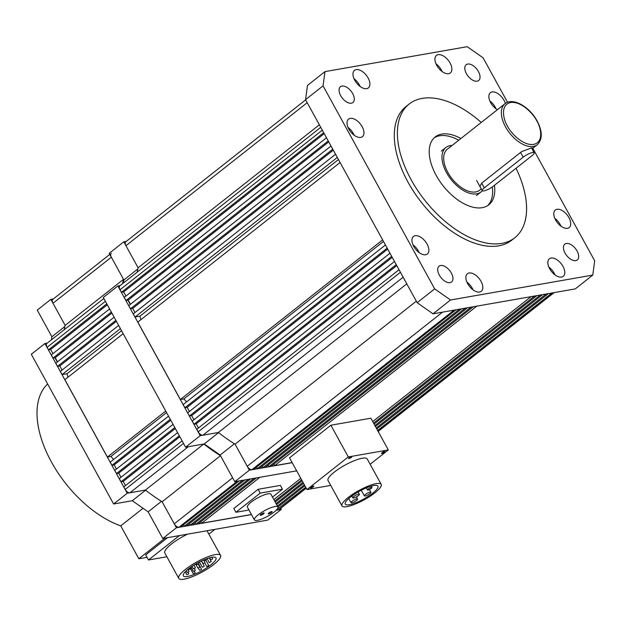 <?xml version="1.0" encoding="UTF-8"?>
<svg xmlns="http://www.w3.org/2000/svg" width="626" height="626" viewBox="0 0 626 626"><rect width="100%" height="100%" fill="white"/><g stroke="black" fill="none" stroke-linecap="round" stroke-linejoin="round"><path stroke-width="0.94" d="M109.808 254.391L52.897 299.291A4.476 2.488 51.7 0 0 53.007 303.266L65.151 325.363L50.855 299.361L53.359 298.923M111.264 253.24A4.476 2.488 51.7 0 0 111.365 257.216L123.51 279.313L65.151 325.363A135.944 75.629 -128.3 0 0 64.243 329.714M122.61 283.664A135.944 75.629 -128.3 0 1 123.51 279.313M106.788 303.853L48.476 349.856L47.083 347.32A4.476 2.488 -128.3 0 1 46.973 343.345L103.83 298.477M48.476 349.856L50.698 349.472L52.975 353.62M107.304 304.799L50.698 349.472M109.589 308.947L51.277 354.958L53.007 358.103L111.318 312.1M111.843 313.047L55.229 357.72L53.007 358.103M57.498 361.844L55.229 357.72M114.112 317.171L55.8 363.182L57.545 366.351L115.849 320.348M116.373 321.295L59.767 365.967L57.545 366.351M62.029 370.091L59.767 365.967M118.643 325.418L60.331 371.429L62.076 374.598L66.99 373.738L67.937 377.251M120.388 328.595L62.076 374.598M121.546 330.692L66.99 373.738M123.173 333.666L64.869 379.677L107.414 457.074L110.974 456.448L166.563 412.589M165.726 411.063L107.414 457.074M113.58 459.492L110.974 456.448M168.519 416.141L110.207 462.152L111.952 465.321L114.175 464.93L116.444 469.054M170.256 419.31L111.952 465.321M170.781 420.265L114.175 464.93M173.05 424.389L114.738 470.4L116.483 473.569L174.795 427.558M175.319 428.513L118.705 473.178L116.483 473.569M118.705 473.178L120.974 477.302M177.581 432.636L119.276 478.647L121.006 481.793L123.228 481.402L179.834 436.737M179.318 435.782L121.006 481.793M125.505 485.549L123.228 481.402M182.119 440.884L123.807 486.895L125.2 489.43A4.476 2.488 51.7 0 0 129.965 492.772L145.443 490.056L127.227 493.249L44.915 343.525L47.263 343.118M203.802 444.006L145.443 490.056A135.944 75.629 -128.3 0 0 162.126 501.755L220.485 455.705A135.944 75.629 -128.3 0 1 203.802 444.006L188.324 446.721L129.965 492.772M238.991 480.964L180.804 526.873L179.028 527.186A4.476 2.488 -128.3 0 1 174.271 523.845L162.126 501.755L176.415 527.749L251.495 514.595M174.271 523.845L232.629 477.795L220.485 455.705M242.567 480.338L184.38 526.247L183.535 524.721M184.38 526.247L186.587 525.863L244.774 479.954M189.302 523.719L190.14 525.237L192.362 524.854L250.549 478.937M248.326 479.328L190.14 525.237M254.109 478.319L195.922 524.228L195.085 522.702M195.922 524.228L198.145 523.837L256.331 477.928M259.884 477.302L201.697 523.219L200.86 521.693M201.697 523.219L251.441 514.502M300.785 478.327L273.859 499.571M301.622 479.845L274.697 501.097M302.147 480.799L275.221 502.044M302.984 482.325L276.058 503.57M303.508 483.272L276.582 504.517M304.346 484.798L277.42 506.043M304.862 485.737L277.936 506.99A13.42 3.208 151.2 0 0 270.236 507.96A13.42 3.208 151.2 0 0 258.162 514.838A13.42 3.208 151.2 0 0 254.406 519.901A13.42 3.208 151.2 0 0 262.098 518.915A13.42 3.208 151.2 0 0 274.172 512.037A13.42 3.208 151.2 0 0 277.928 506.974L270.948 494.282A13.42 3.208 151.2 0 0 263.256 495.268A13.42 3.208 151.2 0 0 251.19 502.146A13.42 3.208 151.2 0 0 247.434 507.216L254.406 519.901M305.699 487.271L276.669 509.767M306.122 488.03L278.609 509.744L276.833 510.049M278.609 509.744A4.476 2.488 51.7 0 0 279.29 509.447L306.216 488.202M55.08 357.743A11.182 6.221 51.7 0 0 55.98 359.653A11.182 6.221 51.7 0 0 57.428 361.898M280.738 508.296L281.332 509.368L276.183 510.276M281.332 509.368L267.709 520.12L162.799 538.501L148.151 511.849L132.282 500.722L113.611 503.993L127.227 493.249M44.915 343.525L31.3 354.269L113.611 503.993M51.481 339.793L51.888 336.757L37.239 310.113L50.855 299.361M162.799 538.501L176.415 527.749M161.461 501.348L148.151 511.849M132.282 500.722L145.623 490.197M51.888 336.757L64.885 326.498M374.927 492.795A22.364 5.344 151.2 0 0 381.195 484.352A22.364 5.344 151.2 0 0 368.37 486.003A22.364 5.344 151.2 0 0 348.252 497.467A22.364 5.344 151.2 0 0 341.992 505.902A22.364 5.344 151.2 0 0 354.817 504.259A22.364 5.344 151.2 0 0 374.927 492.795M381.195 484.352L367.243 458.975A22.364 5.344 151.2 0 0 354.418 460.626A22.364 5.344 151.2 0 0 334.307 472.09A22.364 5.344 151.2 0 0 328.04 480.525L341.992 505.902M382.016 452.661A1.862 0.446 151.2 0 0 381.492 453.365A1.862 0.446 151.2 0 0 382.564 453.224A1.862 0.446 151.2 0 0 384.239 452.269A1.862 0.446 151.2 0 0 384.763 451.565A1.862 0.446 151.2 0 0 383.691 451.706A1.862 0.446 151.2 0 0 382.016 452.661M311.044 487.231A1.862 0.446 151.2 0 0 310.519 487.936A1.862 0.446 151.2 0 0 311.591 487.803A1.862 0.446 151.2 0 0 313.266 486.848A1.862 0.446 151.2 0 0 313.79 486.144A1.862 0.446 151.2 0 0 312.718 486.277A1.862 0.446 151.2 0 0 311.044 487.231M349.144 457.77A1.862 0.446 151.2 0 0 348.619 458.475A1.862 0.446 151.2 0 0 349.684 458.334A1.862 0.446 151.2 0 0 351.366 457.379A1.862 0.446 151.2 0 0 351.882 456.675A1.862 0.446 151.2 0 0 350.818 456.816A1.862 0.446 151.2 0 0 349.144 457.77M350.482 497.075A18.639 4.452 151.2 0 0 345.262 504.11A18.639 4.452 151.2 0 0 355.944 502.741A18.639 4.452 151.2 0 0 372.705 493.186A18.639 4.452 151.2 0 0 377.924 486.152A18.639 4.452 151.2 0 0 367.235 487.521A18.639 4.452 151.2 0 0 350.482 497.075M371.273 488.444A2.606 0.626 151.2 0 0 372 487.466A2.606 0.626 151.2 0 0 370.506 487.654A2.606 0.626 151.2 0 0 368.158 488.992A2.606 0.626 151.2 0 0 367.431 489.978A2.606 0.626 151.2 0 0 368.925 489.782A2.606 0.626 151.2 0 0 371.273 488.444M369.833 493.687A3.725 0.892 151.2 0 0 370.874 492.279A3.725 0.892 151.2 0 0 368.737 492.552A3.725 0.892 151.2 0 0 365.388 494.462A3.725 0.892 151.2 0 0 364.34 495.87A3.725 0.892 151.2 0 0 366.476 495.596A3.725 0.892 151.2 0 0 369.833 493.687M358.338 495.698A3.725 0.892 151.2 0 0 359.387 494.29A3.725 0.892 151.2 0 0 357.25 494.563A3.725 0.892 151.2 0 0 353.893 496.481A3.725 0.892 151.2 0 0 352.853 497.881A3.725 0.892 151.2 0 0 354.989 497.607A3.725 0.892 151.2 0 0 358.338 495.698M356.523 500.495A3.725 0.892 151.2 0 0 357.563 499.086A3.725 0.892 151.2 0 0 355.427 499.36A3.725 0.892 151.2 0 0 352.078 501.277A3.725 0.892 151.2 0 0 351.029 502.678A3.725 0.892 151.2 0 0 353.166 502.404A3.725 0.892 151.2 0 0 356.523 500.495M330.864 425.226L348.306 456.949L306.967 489.571L289.525 457.849L330.864 425.226L370.874 418.215L388.316 449.938L370.154 464.273M306.967 489.571L330.724 485.408M348.306 456.949L388.316 449.938M268.836 512.968A2.238 0.532 -28.8 0 1 270.847 511.825A2.238 0.532 -28.8 0 1 272.13 511.661A2.238 0.532 -28.8 0 1 271.504 512.498A2.238 0.532 -28.8 0 1 269.493 513.649A2.238 0.532 -28.8 0 1 268.21 513.813A2.238 0.532 -28.8 0 1 268.836 512.968M260.831 514.369A2.238 0.532 -28.8 0 1 262.842 513.226A2.238 0.532 -28.8 0 1 264.125 513.062A2.238 0.532 -28.8 0 1 263.499 513.907A2.238 0.532 -28.8 0 1 261.488 515.049A2.238 0.532 -28.8 0 1 260.205 515.214A2.238 0.532 -28.8 0 1 260.831 514.369M272.49 497.075L282.467 489.203L260.236 493.1L235.916 512.287L248.968 510.002M260.236 493.1L258.147 489.297L280.37 485.4L282.467 489.203M258.147 489.297L233.827 508.484L235.916 512.287M213.889 564.402A23.858 5.697 151.2 0 0 220.571 555.395A23.858 5.697 151.2 0 0 206.893 557.156A23.858 5.697 151.2 0 0 185.437 569.386A23.858 5.697 151.2 0 0 178.762 578.385A23.858 5.697 151.2 0 0 192.44 576.632A23.858 5.697 151.2 0 0 213.889 564.402M178.762 578.385L164.81 553.008A23.858 5.697 -28.8 0 1 171.485 544.01A23.858 5.697 -28.8 0 1 187.542 534.166M188.551 568.838A18.639 4.452 151.2 0 0 183.332 575.873A18.639 4.452 151.2 0 0 194.021 574.496A18.639 4.452 151.2 0 0 210.782 564.942A18.639 4.452 151.2 0 0 216.001 557.915A18.639 4.452 151.2 0 0 205.312 559.284A18.639 4.452 151.2 0 0 188.551 568.838L188.966 569.566L190.922 568.486L188.966 569.566M205.954 560.247L204.303 560.904L205.954 560.247M212.339 559.128L210.696 559.785L212.339 559.128M210.907 561.898L209.264 562.547L210.907 561.898M204.686 562.985L203.043 563.643L204.686 562.985M198.465 564.073L196.814 564.73L198.465 564.073M208.388 565.794L206.744 566.444L208.388 565.794M203.943 566.569L202.3 567.226L203.943 566.569M199.498 567.352L197.855 568.009L199.498 567.352M195.054 568.126L193.411 568.784L195.054 568.126M201.181 569.566L199.537 570.223L201.181 569.566M194.96 570.662L193.317 571.319L194.96 570.662M188.739 571.749L187.088 572.407L188.739 571.749M194.827 572.947L193.184 573.604L194.827 572.947M188.442 574.065L186.798 574.723L188.442 574.065M167.533 537.671L145.686 554.902L148.479 559.98L179.388 535.59M166.868 556.757L148.479 559.98M214.953 529.361L208.888 534.142M47.639 383.996A89.463 49.767 51.7 0 0 51.465 462.066A89.463 49.767 51.7 0 0 120.748 525.863L138.839 558.768L147.024 557.336M143.041 508.273L120.748 525.863M165.029 538.11L138.839 558.768M504.963 103.744C512.905 97.061 529.674 106.889 537.108 120.935C542.57 131.405 542.632 139.332 537.296 144.716A26.096 14.515 -128.3 0 1 505.573 126.953A26.096 14.515 -128.3 0 1 504.963 103.744L447.285 149.254A26.096 14.515 51.7 0 0 447.887 172.463A26.096 14.515 51.7 0 0 479.61 190.226L481.253 188.935M479.946 186.564L481.691 183.128L521.575 151.656L531.388 147.963L532.898 147.916L532.022 148.863L537.296 144.716M482.27 190.758A28.327 15.76 -128.3 0 1 480.995 191.979A28.327 15.76 -128.3 0 1 446.557 172.698A28.327 15.76 -128.3 0 1 445.9 147.501A28.327 15.76 -128.3 0 1 452.105 145.451M305.644 99.863L125.849 241.73A4.476 2.488 51.7 0 0 125.959 245.705L138.103 267.795L319.346 124.785M137.196 272.154A135.944 75.629 -128.3 0 1 138.103 267.795L123.807 241.8L126.311 241.362M323.697 132.696L121.428 292.295L120.035 289.76A4.476 2.488 -128.3 0 1 119.926 285.777L320.747 127.328M121.428 292.295L123.651 291.904L125.928 296.051M324.221 133.643L123.651 291.904M326.498 137.798L124.23 297.397L125.959 300.543L328.227 140.944M328.752 141.891L128.181 300.151L125.959 300.543M130.451 304.275L128.181 300.151M331.021 146.014L128.753 305.621L130.498 308.79L332.766 149.191M333.29 150.138L132.72 308.399L130.498 308.79M134.981 312.523L132.72 308.399M335.552 154.262L133.283 313.869L135.028 317.038L139.942 316.177L140.889 319.69M337.297 157.439L135.028 317.038M338.455 159.544L139.942 316.177M340.09 162.51L137.822 322.116L180.366 399.513L183.927 398.887L383.48 241.433M382.642 239.907L180.366 399.513M186.532 401.923L183.927 398.887M385.428 244.985L183.16 404.584L184.905 407.761L187.127 407.37L189.396 411.493M387.173 248.154L184.905 407.761M387.697 249.109L187.127 407.37M389.967 253.233L187.69 412.831L189.435 416.008L391.704 256.402M392.228 257.356L191.658 415.617L189.435 416.008M191.658 415.617L193.927 419.741M394.497 261.48L192.229 421.079L193.958 424.232L196.181 423.841L396.751 265.58M396.227 264.626L193.958 424.232M198.458 427.988L196.181 423.841M399.028 269.728L196.76 429.326L198.16 431.87A4.476 2.488 51.7 0 0 202.918 435.203L218.396 432.496L406.79 283.844M416.321 301.184L235.079 444.194A135.944 75.629 -128.3 0 1 218.396 432.496L200.179 435.688L117.868 285.965L103.282 297.475L185.593 447.199L200.179 435.688M455.908 309.807L253.757 469.312L251.981 469.625A4.476 2.488 -128.3 0 1 247.223 466.284L235.079 444.194L249.367 470.189L234.773 481.699L220.125 455.055L204.264 443.928L185.593 447.199M459.476 309.181L257.333 468.686L256.488 467.152M257.333 468.686L259.54 468.303L461.683 308.798M262.255 466.151L263.092 467.677L265.314 467.286L467.465 307.781M465.243 308.172L263.092 467.677M471.018 307.163L268.875 466.667L268.038 465.141M268.875 466.667L271.097 466.276L473.24 306.771M476.801 306.145L274.65 465.65L273.812 464.132M274.65 465.65L292.131 462.591M531.036 296.646L372.72 421.564M534.588 296.02L373.558 423.09M536.811 295.636L374.082 424.037M540.371 295.01L374.911 425.563M542.593 294.619L375.436 426.517M546.154 294.001L376.273 428.035M548.353 293.61L376.797 428.982M551.929 292.984L377.635 430.508M476.629 180.523L482.208 190.672A7.457 1.784 -28.8 0 0 486.48 190.124A7.457 1.784 -28.8 0 0 493.186 186.298L532.092 155.6A7.457 1.784 -28.8 0 0 534.181 152.783A7.457 1.784 -28.8 0 0 529.909 153.339A7.457 1.784 -28.8 0 0 523.203 157.157L484.297 187.855L481.691 183.128M482.208 190.672A7.457 1.784 -28.8 0 1 484.297 187.855M460.885 138.526A43.241 24.054 51.7 0 0 435.203 136.945A43.241 24.054 51.7 0 0 436.205 175.413A43.241 24.054 51.7 0 0 488.773 204.835A43.241 24.054 51.7 0 0 494.423 185.319M458.741 140.216A43.241 24.054 51.7 0 0 434.178 137.845M362.164 126.726A11.182 6.221 51.7 0 0 348.565 119.12A11.182 6.221 51.7 0 0 348.831 129.066A11.182 6.221 51.7 0 0 362.423 136.671A11.182 6.221 51.7 0 0 362.164 126.726M354.191 135.247A11.182 6.221 51.7 0 0 353.408 133.635A11.182 6.221 51.7 0 0 348.048 127.454M450.071 63.015A11.182 6.221 51.7 0 0 436.478 55.409A11.182 6.221 51.7 0 0 436.737 65.354A11.182 6.221 51.7 0 0 450.329 72.968A11.182 6.221 51.7 0 0 450.071 63.015M442.097 71.536A11.182 6.221 51.7 0 0 441.322 69.924A11.182 6.221 51.7 0 0 435.954 63.742M568.924 217.629A11.182 6.221 51.7 0 0 555.332 210.023A11.182 6.221 51.7 0 0 555.591 219.969A11.182 6.221 51.7 0 0 569.183 227.582A11.182 6.221 51.7 0 0 568.924 217.629M560.951 226.15A11.182 6.221 51.7 0 0 560.168 224.538A11.182 6.221 51.7 0 0 554.808 218.357M368.104 77.968A11.182 6.221 51.7 0 0 354.504 70.355A11.182 6.221 51.7 0 0 354.762 80.308A11.182 6.221 51.7 0 0 368.362 87.914A11.182 6.221 51.7 0 0 368.104 77.968M360.13 86.482A11.182 6.221 51.7 0 0 359.347 84.878A11.182 6.221 51.7 0 0 353.987 78.696M505.346 103.462A11.182 6.221 51.7 0 0 504.008 100.301A11.182 6.221 51.7 0 0 490.408 92.687A11.182 6.221 51.7 0 0 490.667 102.633A11.182 6.221 51.7 0 0 497.404 109.714M496.035 108.814A11.182 6.221 51.7 0 0 495.252 107.203A11.182 6.221 51.7 0 0 489.892 101.029M562.985 266.394A11.182 6.221 51.7 0 0 549.393 258.781A11.182 6.221 51.7 0 0 549.651 268.726A11.182 6.221 51.7 0 0 563.243 276.34A11.182 6.221 51.7 0 0 562.985 266.394M555.012 274.908A11.182 6.221 51.7 0 0 554.229 273.296A11.182 6.221 51.7 0 0 548.869 267.122M481.018 281.34A11.182 6.221 51.7 0 0 467.419 273.734A11.182 6.221 51.7 0 0 467.677 283.68A11.182 6.221 51.7 0 0 481.277 291.293A11.182 6.221 51.7 0 0 481.018 281.34M473.045 289.861A11.182 6.221 51.7 0 0 472.262 288.25A11.182 6.221 51.7 0 0 466.902 282.068M427.081 244.062A11.182 6.221 51.7 0 0 413.489 236.448A11.182 6.221 51.7 0 0 413.747 246.401A11.182 6.221 51.7 0 0 427.339 254.007A11.182 6.221 51.7 0 0 427.081 244.062M419.107 252.575A11.182 6.221 51.7 0 0 418.332 250.971A11.182 6.221 51.7 0 0 412.964 244.789M352.688 93.595A10.063 5.603 51.7 0 0 340.45 86.74A10.063 5.603 51.7 0 0 340.685 95.692A10.063 5.603 51.7 0 0 352.915 102.547A10.063 5.603 51.7 0 0 352.688 93.595M478.428 71.56A10.063 5.603 51.7 0 0 466.19 64.713A10.063 5.603 51.7 0 0 466.425 73.665A10.063 5.603 51.7 0 0 478.655 80.519A10.063 5.603 51.7 0 0 478.428 71.56M577.07 251.003A10.063 5.603 51.7 0 0 564.832 244.156A10.063 5.603 51.7 0 0 565.067 253.107A10.063 5.603 51.7 0 0 577.305 259.954A10.063 5.603 51.7 0 0 577.07 251.003M451.33 273.03A10.063 5.603 51.7 0 0 439.092 266.183A10.063 5.603 51.7 0 0 439.327 275.135A10.063 5.603 51.7 0 0 451.565 281.982A10.063 5.603 51.7 0 0 451.33 273.03M516.043 168.261A85.214 47.404 -128.3 0 1 514.775 237.786A85.214 47.404 -128.3 0 1 411.18 179.795A85.214 47.404 -128.3 0 1 409.208 103.994A85.214 47.404 -128.3 0 1 481.253 122.453M409.208 103.994L406.094 106.451A85.214 47.404 51.7 0 0 408.066 182.252A85.214 47.404 51.7 0 0 511.661 240.243L514.775 237.786M507.545 102.304L483.092 57.827L467.231 46.692L324.972 71.614L323.055 85.864L434.663 288.876L450.524 300.003L433.02 313.822L575.278 288.899L592.783 275.08L594.7 260.839L532.804 148.252M450.524 300.003L592.783 275.08M323.055 85.864L305.543 99.675L417.151 302.687L434.663 288.876M305.543 99.675L307.46 85.433L324.972 71.614M433.02 313.822L417.151 302.687M487.662 205.625A43.241 24.054 51.7 0 0 492.279 186.971M128.033 300.183A11.182 6.221 51.7 0 0 128.933 302.092A11.182 6.221 51.7 0 0 130.38 304.33M296.677 470.854L234.773 481.699M123.463 282.991L123.87 279.963L109.221 253.311L123.807 241.8M137.837 268.937L123.87 279.963M120.215 285.55L117.868 285.965M218.576 432.629L204.264 443.928M220.125 455.055L234.414 443.779M249.367 470.189L292.185 462.684M111.365 257.216L53.007 303.266M105.387 301.309L47.083 347.32M183.512 443.419L125.2 489.43M237.215 481.277L179.028 527.186M507.436 126.029C503.476 120.012 499.892 104.714 510.589 102.523C521.607 100.911 533.994 114.66 536.772 120.888C540.731 126.914 544.315 142.204 533.61 144.395C522.593 146.014 510.206 132.258 507.436 126.029M307.202 102.695L125.959 245.705M322.304 130.161L120.035 289.76M400.429 272.263L198.16 431.87M403.144 277.216L202.918 435.203M442.566 312.147L247.223 466.284M454.124 310.12L251.981 469.625M553.705 292.671L378.057 431.275M520.597 152.423L523.203 157.157M371.265 486.12L372 487.466M369.395 489.579L370.874 492.279M358.111 491.981L359.387 494.29M356.39 496.95L357.563 499.086M366.288 487.912L367.431 489.978M361.257 490.268L364.34 495.87M351.835 496.042L352.853 497.881M348.745 498.523L351.029 502.678M220.571 555.395L207.018 530.746M205.852 559.073L206.267 559.824M211.87 557.289L212.652 558.705M209.264 557.907L211.22 561.475M203.591 559.996L204.999 562.563M198.207 562.617L198.778 563.65M205.907 560.286L208.708 565.372M201.423 560.99L204.256 566.147M198.309 564.19L199.811 566.929M193.927 565.09L195.367 567.704M190.367 567.477L190.922 568.486M198.63 563.932L201.494 569.144M194.35 568.564L195.273 570.239M187.949 569.324L189.052 571.327M194.334 571.053L195.14 572.524M187.972 572.219L188.755 573.643M203.763 559.926L204.303 560.904M209.608 557.813L210.696 559.785M207.096 558.611L209.264 562.547M201.549 560.927L203.043 563.643M196.251 563.705L196.814 564.73M204.796 562.899L206.744 566.444M199.412 561.984L202.3 567.226M195.672 564.042L197.855 568.009M192.049 566.311L193.411 568.784M198.309 567.993L199.537 570.223M190.969 567.046L193.317 571.319M186.219 570.834L187.088 572.407M190.609 568.909L193.184 573.604M185.21 571.835L186.798 574.723M476.425 195.586L480.995 191.979M441.33 151.109L445.9 147.501M554.096 292.608L378.143 431.439M531.521 147.947L534.181 152.783"/></g></svg>
